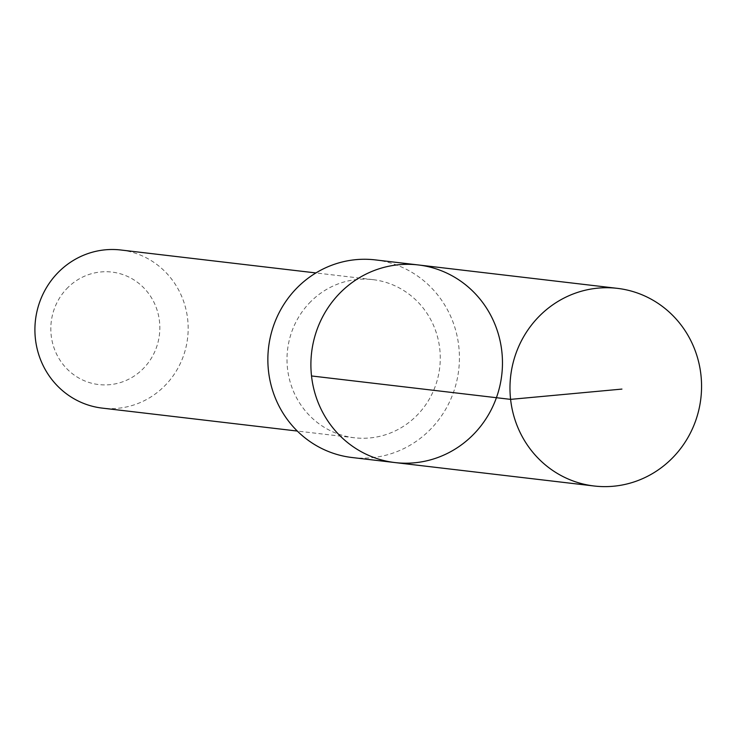 <?xml version="1.0" encoding="UTF-8"?>
<svg xmlns="http://www.w3.org/2000/svg" width="736" height="736" viewBox="0 0 736 736"><rect width="100%" height="100%" fill="white"/><g stroke="black" fill="none" stroke-linecap="round" stroke-linejoin="round"><path stroke-width="0.55" stroke-dasharray="3.68 2.76" d="M395.057 462.576A99.489 95.735 96.7 0 0 474.766 433.081A99.489 95.735 96.7 0 0 497.159 330.28A99.489 95.735 96.7 0 0 418.306 264.951M375.259 259.891A99.489 95.735 -83.3 0 1 454.121 325.22A99.489 95.735 -83.3 0 1 431.719 428.021A99.489 95.735 -83.3 0 1 352.02 457.516M309.166 303.241A79.598 76.59 -83.3 0 1 372.931 279.643A79.598 76.59 -83.3 0 1 439.705 367.65A79.598 76.59 -83.3 0 1 354.338 437.764A79.598 76.59 -83.3 0 1 291.244 385.489A79.598 76.59 -83.3 0 1 309.166 303.241M120.842 250.001A79.598 76.59 -83.3 0 1 187.606 337.999A79.598 76.59 -83.3 0 1 102.24 408.112M66.58 288.871A56.626 54.482 -83.3 0 1 157.909 312.91A56.626 54.482 -83.3 0 1 91.494 383.189A56.626 54.482 -83.3 0 1 66.58 288.871M372.931 279.643L315.91 272.936M354.338 437.764L297.316 431.057"/><path stroke-width="1.1" d="M395.057 462.576L352.02 457.516A99.489 95.735 -83.3 0 1 273.166 392.187A99.489 95.735 -83.3 0 1 295.568 289.386A99.489 95.735 -83.3 0 1 375.259 259.891L418.306 264.951A99.489 95.735 96.7 0 0 311.604 352.581A99.489 95.735 96.7 0 0 395.057 462.576A99.489 95.735 96.7 0 0 474.766 433.081A99.489 95.735 96.7 0 0 497.159 330.28A99.489 95.735 96.7 0 0 418.306 264.951A99.489 95.735 96.7 0 0 311.604 352.581A99.489 95.735 96.7 0 0 395.057 462.576L594.145 485.999A99.498 95.744 -83.3 0 1 515.283 420.661A99.498 95.744 -83.3 0 1 537.685 317.86A99.498 95.744 -83.3 0 1 617.394 288.356A99.498 95.744 -83.3 0 1 696.256 353.694A99.498 95.744 -83.3 0 1 673.863 456.504A99.498 95.744 -83.3 0 1 594.145 485.999M297.316 431.057L102.24 408.112A79.598 76.59 -83.3 0 1 39.155 355.847A79.598 76.59 -83.3 0 1 57.068 273.599A79.598 76.59 -83.3 0 1 120.842 250.001L315.91 272.936M311.521 375.958L510.6 399.372L621.938 389.086M418.306 264.951L617.394 288.356"/></g></svg>
